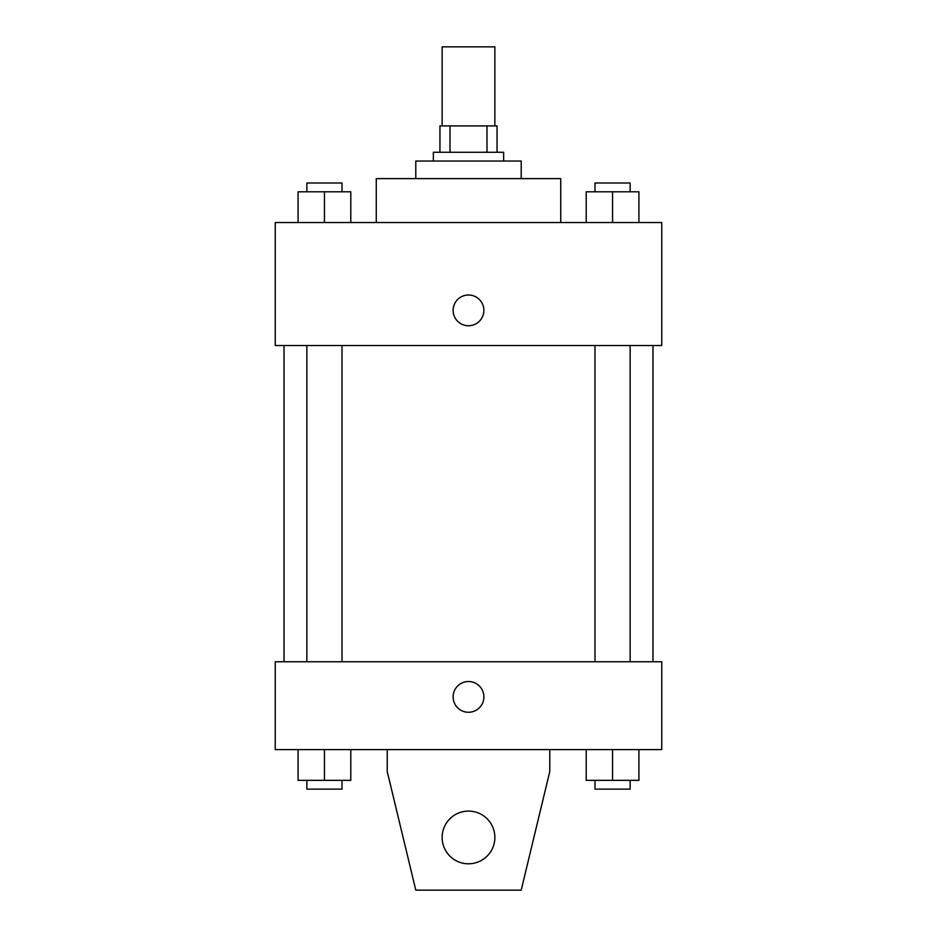 <?xml version="1.0" encoding="UTF-8"?>
<svg xmlns="http://www.w3.org/2000/svg" width="937" height="937" viewBox="0 0 937 937"><rect width="100%" height="100%" fill="white"/><g stroke="black" fill="none" stroke-linecap="round" stroke-linejoin="round"><path stroke-width="1.41" d="M494.853 125.909L494.853 46.85L442.147 46.85L442.147 125.909M450.006 152.262L450.006 125.909L439.957 125.909M450.006 125.909L497.043 125.909M439.945 152.262L439.945 125.909L439.945 152.262M486.994 152.262L486.994 125.909M433.362 161.047L433.362 152.262L503.637 152.262L503.637 161.047M497.055 152.262L497.055 125.909M415.794 178.616L415.794 161.047L521.206 161.047L521.206 178.616M376.264 222.537L376.264 178.616L560.736 178.616L560.736 222.537M275.244 222.537L661.756 222.537L661.756 345.519L275.244 345.519L275.244 222.537M468.5 325.748A15.367 15.367 0 0 1 455.183 302.698A15.367 15.367 0 0 1 481.817 302.698A15.367 15.367 0 0 1 468.5 325.748M275.244 661.756L661.756 661.756L661.756 749.6L275.244 749.6L275.244 661.756M453.133 696.894A15.367 15.367 0 0 1 476.183 683.577A15.367 15.367 0 0 1 476.183 710.211A15.367 15.367 0 0 1 453.133 696.894M549.761 749.6L549.761 771.561L521.206 890.15L415.794 890.15L387.239 771.561L387.239 749.6M442.147 837.444A26.353 26.353 0 0 1 481.677 814.616A26.353 26.353 0 0 1 481.677 860.271A26.353 26.353 0 0 1 442.147 837.444M586.211 222.537L586.211 191.792L638.917 191.792L638.917 222.537L638.917 191.792M612.564 222.537L612.564 191.792M630.132 191.792L630.132 183.008L594.995 183.008L594.995 191.792M298.083 222.537L298.083 191.792L350.789 191.792L350.789 222.537L350.789 191.792M324.436 222.537L324.436 191.792M342.005 191.792L342.005 183.008L306.867 183.008L306.867 191.792M586.211 749.6L586.211 780.345L638.917 780.345L638.917 749.6L638.917 780.345M612.564 780.345L612.564 749.6M630.132 780.345L630.132 789.13L594.995 789.13L594.995 780.345M298.083 749.6L298.083 780.345L350.789 780.345L350.789 749.6L350.789 780.345M324.436 780.345L324.436 749.6M342.005 780.345L342.005 789.13L306.867 789.13L306.867 780.345M652.972 661.756L652.972 345.519M284.028 661.756L284.028 345.519M594.995 345.519L594.995 661.756M630.132 345.519L630.132 661.756M342.005 661.756L342.005 345.519M306.867 661.756L306.867 345.519"/></g></svg>
